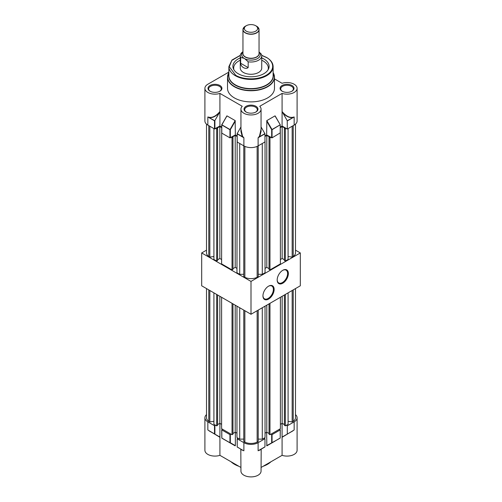 <?xml version="1.0" encoding="UTF-8"?>
<svg xmlns="http://www.w3.org/2000/svg" width="502" height="502" viewBox="0 0 502 502"><rect width="100%" height="100%" fill="white"/><g stroke="black" fill="none" stroke-linecap="round" stroke-linejoin="round"><path stroke-width="0.75" d="M268.545 286.178L268.545 286.178A7.913 4.568 -60 0 1 274.142 289.409A7.913 4.568 -60 0 1 268.545 299.098A7.913 4.568 -60 0 1 262.948 295.873A7.913 4.568 -60 0 1 268.545 286.178L268.545 286.178M262.954 295.647A7.379 4.261 120 0 0 264.479 298.809A7.379 4.261 120 0 0 268.168 298.445A7.379 4.261 120 0 0 272.988 291.944A7.379 4.261 120 0 0 271.852 286.033A7.379 4.261 120 0 0 268.35 286.291M282.77 270.302L282.77 270.302A7.913 4.568 -60 0 1 288.368 273.527A7.913 4.568 -60 0 1 282.77 283.222A7.913 4.568 -60 0 1 277.179 279.99A7.913 4.568 -60 0 1 282.77 270.302L282.77 270.302M277.179 279.765A7.379 4.261 120 0 0 278.704 282.927A7.379 4.261 120 0 0 282.394 282.563A7.379 4.261 120 0 0 287.213 276.062A7.379 4.261 120 0 0 286.084 270.151A7.379 4.261 120 0 0 282.576 270.415M206.51 250.153L201.685 252.939L251 281.415L300.315 252.939L295.49 250.153M201.685 252.939L201.685 285.795L251 314.271L300.315 285.795L300.315 252.939M251 281.415L251 314.271M295.49 288.581L295.49 417.758A9.469 5.466 180 0 1 293.224 421.303L293.224 289.892M288.085 421.316L292.164 421.918L293.224 421.303M284.383 294.994L284.383 425.313L285.331 425.865L288.085 424.278L288.085 292.861M280.398 424.328L282.155 423.318L284.383 424.604M269.022 303.867L269.022 434.186L269.969 434.732L280.398 428.708L280.398 297.297M269.022 433.477L266.794 432.191L265.037 433.201M258.21 439.081L262.289 439.168L265.037 437.581L265.037 306.164M243.79 310.104L243.79 441.522L244.857 442.136A9.469 5.466 0 0 0 257.143 442.136L258.21 441.522L258.21 310.104M236.963 306.164L236.963 437.581L239.711 439.168L243.79 439.081M232.978 433.477L235.206 432.191L236.963 433.201M221.602 297.297L221.602 428.708L232.031 434.732L232.978 434.186L232.978 303.867M221.602 424.328L219.845 423.318L217.617 424.604M213.915 292.861L213.915 424.278L216.669 425.865L217.617 425.313L217.617 294.994M213.915 421.316L209.836 421.918L209.836 290.501M206.51 288.581L206.51 417.758A9.469 5.466 180 0 0 208.776 421.303L209.836 421.918M216.669 425.865L216.669 294.448M208.776 421.303L208.776 289.892M232.031 434.732L232.031 303.315M239.711 439.168L239.711 307.751M244.857 442.136L244.857 310.719M257.143 442.136L257.143 310.719M262.289 439.168L262.289 307.751M269.969 434.732L269.969 303.315M292.164 421.918L292.164 290.501M285.331 425.865L285.331 294.448M282.155 423.318L282.155 296.28M266.794 432.191L266.794 305.153M235.206 432.191L235.206 305.153M219.845 423.318L219.845 296.28M231.045 461.758A23.337 13.472 0 0 0 234.497 464.3A23.337 13.472 0 0 0 238.902 466.295M263.098 466.295A23.337 13.472 0 0 0 270.954 461.758M206.51 414.608A10.059 5.811 0 0 0 204.904 417.758A10.059 5.811 0 0 0 207.847 421.868L214.511 425.715L215.653 425.276M222.549 429.26L221.79 429.913L229.947 434.625L231.083 434.186M237.979 438.171L237.22 438.823L243.884 442.676A10.059 5.811 180 0 0 258.116 442.676L264.968 438.717L264.021 438.171M270.917 434.186L272.053 434.625L280.21 429.913L279.451 429.26M286.347 425.276L287.295 425.821L294.153 421.868A10.059 5.811 0 0 0 297.096 417.758A10.059 5.811 0 0 0 295.49 414.608M219.92 423.362L219.92 437.298L207.847 429.988L219.92 437.298L219.92 455.339L240.941 467.475M204.904 417.758L204.904 450.288A10.059 5.811 0 0 0 219.92 455.339M282.08 423.362L282.08 437.298L294.153 429.988L282.08 437.298L282.08 455.339A10.059 5.811 0 0 0 297.096 450.288L297.096 417.758M237.22 438.823L237.22 446.949L242.761 450.332C240.546 449.07 240.376 449.026 242.246 450.194M259.754 450.194C261.624 449.026 261.454 449.07 259.239 450.332L261.191 449.108L261.059 471.089A10.059 5.811 180 0 1 251 476.9A10.059 5.811 180 0 1 240.941 471.089L240.809 449.108M259.239 450.332L264.912 446.962L259.327 450.187M230.324 434.625L230.324 442.745L235.35 445.65L235.35 432.272M235.35 445.65L227.004 441.139M280.254 438.008L266.838 445.851L266.65 432.272M282.08 455.339L261.059 467.475M287.295 433.948L287.295 425.821M258.116 442.676L258.116 450.796L264.968 446.836L264.968 438.717M214.894 425.715L214.894 434.148L219.43 436.771M214.894 434.148L209.19 430.948M241.763 449.66L237.22 447.037M282.57 436.771L292.81 430.948M207.847 421.868L207.847 429.988L214.705 434.035L209.171 430.841M221.79 429.913L221.846 438.158L235.162 445.851L221.79 438.039L229.947 442.745L229.947 434.625M237.22 446.949L237.145 438.717M243.884 442.676L243.884 450.796L242.761 450.332M274.996 441.139L266.838 445.851L271.996 442.871L271.676 442.745L271.676 434.625M294.153 421.868L294.153 429.988L292.829 430.841M242.955 51.982A9.343 5.39 0 0 0 243.985 58.282L240.653 57.454A10.73 6.193 180 0 1 240.27 55.816L240.27 68.084A10.73 6.193 0 0 0 243.414 72.464A10.73 6.193 0 0 0 255.104 73.807A10.73 6.193 0 0 0 261.73 68.084L261.73 55.816A10.73 6.193 180 0 1 258.586 60.196A10.73 6.193 180 0 1 248.164 61.79L248.164 67.594C245.61 69.765 240.715 66.948 240.653 63.258L248.164 67.594M240.27 57.906A18.11 10.454 0 0 0 238.199 58.935A18.11 10.454 0 0 0 233.505 69.019A18.11 10.454 0 0 0 246.3 76.423A18.11 10.454 0 0 0 263.801 73.719A18.11 10.454 0 0 0 268.495 69.019A18.11 10.454 0 0 0 261.73 57.906M240.27 60.227A17.325 10.002 0 0 0 238.751 61.006A17.325 10.002 0 0 0 233.945 69.841M273.132 72.608L274.475 77.195L274.475 88.339A23.475 13.554 180 0 1 259.98 100.864A23.475 13.554 180 0 1 234.403 97.921A23.475 13.554 180 0 1 227.525 88.339L227.525 77.195A23.475 13.554 0 0 0 234.403 86.783A23.475 13.554 0 0 0 259.98 89.72A23.475 13.554 0 0 0 274.475 77.195A23.475 13.554 0 0 0 273.383 73.123M219.895 85.497A6.972 4.029 0 0 0 210.031 85.497A6.972 4.029 0 0 0 210.031 91.188L210.031 91.188A6.972 4.029 0 0 0 219.895 91.188A6.972 4.029 0 0 0 219.895 85.497M210.275 91.326A6.306 3.639 180 0 1 208.656 88.892A6.306 3.639 180 0 1 212.547 85.528A6.306 3.639 180 0 1 219.418 86.313A6.306 3.639 180 0 1 221.263 88.892A6.306 3.639 180 0 1 219.644 91.326M255.932 106.305A6.972 4.029 0 0 0 246.068 106.305A6.972 4.029 0 0 0 246.068 111.996L246.068 111.996A6.972 4.029 0 0 0 255.932 111.996A6.972 4.029 0 0 0 255.932 106.305M246.319 112.134A6.306 3.639 180 0 1 244.694 109.7A6.306 3.639 180 0 1 248.59 106.336A6.306 3.639 180 0 1 255.455 107.121A6.306 3.639 180 0 1 257.306 109.7A6.306 3.639 180 0 1 255.681 112.134M291.969 85.497A6.972 4.029 0 0 0 282.105 85.497A6.972 4.029 0 0 0 282.105 91.188L282.105 91.188A6.972 4.029 0 0 0 291.969 91.188A6.972 4.029 0 0 0 291.969 85.497M282.356 91.326A6.306 3.639 180 0 1 280.737 88.892A6.306 3.639 180 0 1 284.628 85.528A6.306 3.639 180 0 1 291.499 86.313A6.306 3.639 180 0 1 293.344 88.892A6.306 3.639 180 0 1 291.725 91.326M274.475 78.896L282.08 83.288A10.059 5.811 180 0 1 297.096 88.339A10.059 5.811 180 0 1 294.153 92.45A10.059 5.811 180 0 1 282.08 93.397L259.754 106.286A10.059 5.811 180 0 1 261.059 109.147A10.059 5.811 180 0 1 258.116 113.257A10.059 5.811 180 0 1 247.153 114.512A10.059 5.811 180 0 1 240.941 109.147A10.059 5.811 180 0 1 242.246 106.286L219.92 93.397A10.059 5.811 180 0 1 204.904 88.339A10.059 5.811 180 0 1 207.847 84.236L228.868 72.1M261.059 126.95L264.968 133.808L264.968 141.934L258.116 145.894A10.059 5.811 180 0 1 243.884 145.894L243.884 137.768L242.027 135.684L240.947 131.524L240.941 109.147M297.096 88.339L297.096 120.976A10.059 5.811 180 0 1 294.153 125.086L287.295 129.039L287.244 120.731L294.153 116.96L292.81 117.305C289.334 117.851 285.757 115.931 282.08 111.544L282.08 93.397M268.055 69.841A17.325 10.002 0 0 0 261.73 60.227M240.295 55.415L231.849 60.409L229.282 66.703L235.639 75.2C239.598 78.18 254.759 81.625 266.361 75.2C277.499 68.498 271.526 59.744 266.361 57.46L261.705 55.415M261.059 109.147L261.053 131.524L259.973 135.684L258.116 137.768L258.116 145.894M280.292 127.062L282.08 126.027L282.08 111.544L287.244 120.731M264.968 135.91L266.65 134.938L266.838 120.593L274.996 115.887L280.254 124.766L275.184 116.087M219.92 93.397L219.92 111.544C216.243 115.931 212.666 117.851 209.19 117.305L207.847 116.96L207.847 125.086A10.059 5.811 180 0 1 204.904 120.976L204.904 88.339M209.19 117.305L209.171 117.506C212.428 118.077 215.854 116.458 219.43 112.636L219.92 111.544L219.92 126.027L221.708 127.062M235.35 121.013L230.324 129.717L221.746 124.766L227.004 115.887L235.162 120.593L235.35 134.938L237.145 135.973M226.816 116.087L221.79 125.011L221.79 132.911M240.941 126.95L237.145 133.657L237.22 142.041L243.884 145.894M219.92 126.027L214.511 128.932L207.847 125.086M287.295 129.039L282.08 126.027M280.21 132.911L272.053 137.843L266.65 134.938M235.35 134.938L229.947 137.843L221.79 133.13M259.239 136.682L258.116 137.768L264.968 133.808M261.059 129.096L259.327 136.851L264.912 133.626M282.57 112.636C286.146 116.458 289.572 118.077 292.829 117.506L292.81 117.305M214.705 120.7L207.847 116.96L214.511 120.806L214.894 120.499L214.894 128.932M219.43 112.636L214.894 120.499M237.22 133.921L243.884 137.768L242.761 136.682M237.145 141.934L237.145 133.657L242.673 136.851L240.941 129.096M266.838 120.593L271.996 129.535L271.676 129.717L266.65 121.013M259.045 53.137A8.114 4.687 180 0 1 259.114 53.733A8.114 4.687 180 0 1 256.735 57.046A8.114 4.687 180 0 1 247.894 58.063A8.114 4.687 180 0 1 242.886 53.733A8.114 4.687 180 0 1 242.955 53.137M255.706 31.155A6.658 3.847 0 0 0 255.537 25.621A6.658 3.847 0 0 0 246.463 25.621A6.658 3.847 0 0 0 246.294 25.721A6.658 3.847 0 0 0 246.294 31.155A6.658 3.847 0 0 0 255.706 31.155M240.27 55.816A10.73 6.193 180 0 1 242.955 51.719M259.045 51.919L261.347 54.178A10.73 6.193 180 0 1 261.73 55.816M243.985 58.282L244.832 58.772A9.343 5.39 0 0 0 256.955 58.878A9.343 5.39 0 0 0 259.045 51.982M240.653 57.454L240.653 63.258M244.832 58.772L248.164 61.79M215.653 128.493L216.669 129.083L217.617 128.531L217.002 128.179L219.845 126.535L221.708 127.615M231.083 137.404L232.031 137.95L232.978 137.404L232.978 269.367L232.031 269.913L221.602 263.895L221.708 131.863M232.978 137.404L232.363 137.046L235.206 135.402L237.145 136.519M243.79 274.261L239.711 274.349L236.963 272.762L237.145 140.698M280.292 131.995L280.398 263.895L269.969 269.913L269.969 137.95L269.022 137.404L269.637 137.046L266.794 135.402L264.968 136.456M269.969 137.95L270.917 137.404M280.292 127.615L282.155 126.535L284.998 128.179L284.383 128.531L285.331 129.083L286.347 128.493M295.49 124.132L295.49 252.939A9.469 5.466 180 0 1 293.224 256.491L293.224 125.619M288.085 256.497L292.164 257.106L293.224 256.491M284.383 128.531L284.383 260.5L285.331 261.046L288.085 259.459L288.085 128.587M280.398 259.509L282.155 258.499L284.383 259.785M269.969 269.913L269.022 269.367L269.022 137.404M269.022 268.658L266.794 267.371L265.037 268.382M258.21 274.261L262.289 274.349L265.037 272.762L265.037 140.798M243.79 145.837L243.79 276.702L244.857 277.317A9.469 5.466 0 0 0 257.143 277.317L258.21 276.702L258.21 145.837M232.978 268.658L235.206 267.371L236.963 268.382M221.602 259.509L219.845 258.499L217.617 259.785M213.915 128.587L213.915 259.459L216.669 261.046L217.617 260.5L217.617 128.531M213.915 256.497L209.836 257.106L209.836 126.234M206.51 124.132L206.51 252.939A9.469 5.466 180 0 0 208.776 256.491L209.836 257.106M216.669 261.046L216.669 129.083M208.776 256.491L208.776 125.619M232.031 269.913L232.031 137.95M239.711 274.349L239.711 143.484M244.857 277.317L244.857 146.383M257.143 277.317L257.143 146.383M262.289 274.349L262.289 143.484M292.164 257.106L292.164 126.234M285.331 261.046L285.331 129.083M282.155 258.499L282.155 126.535M266.794 267.371L266.794 135.402M235.206 267.371L235.206 135.402M219.845 258.499L219.845 126.535M272.053 434.625L272.053 442.745L280.21 438.039L280.21 429.913M266.65 445.65L280.154 438.158M214.511 433.835L214.511 425.715M242.673 450.187L237.145 446.993M230.324 442.745L229.947 442.745L230.324 442.745M221.708 429.806L221.79 437.819M280.21 437.819L280.292 429.806M266.65 75.695A22.132 12.776 0 0 0 273.132 66.659L273.132 75.833A22.132 12.776 180 0 1 266.65 84.863A22.132 12.776 180 0 1 235.35 84.863A22.132 12.776 180 0 1 228.868 75.833L228.868 66.659A22.132 12.776 0 0 0 235.35 75.695A22.132 12.776 0 0 0 266.65 75.695M273.132 74.742A22.251 12.845 180 0 1 260.563 87.662A22.251 12.845 180 0 1 235.269 85.145A22.251 12.845 180 0 1 228.868 74.742M273.132 72.658A23.356 13.485 180 0 1 263.312 88.421A23.356 13.485 180 0 1 234.484 86.501A23.356 13.485 180 0 1 228.868 72.658M228.617 73.123A23.475 13.554 0 0 0 227.525 77.195L228.868 72.608M294.153 125.086L294.153 116.96L287.295 120.919M271.676 137.843L271.676 129.717L280.154 124.822L272.053 129.717L272.053 137.843M214.511 128.932L214.511 120.806M229.947 137.843L229.947 129.717L230.324 129.717L230.324 137.843M235.162 120.593L229.947 129.717L221.708 124.898L221.708 133.024M280.21 133.13L280.21 124.791M221.79 124.791L226.848 115.924M258.637 28.156A8.045 4.643 180 0 1 259.045 29.618L256.428 26.104A7.969 4.6 0 0 1 256.635 32.724A7.969 4.6 0 0 1 245.365 32.724A7.969 4.6 0 0 1 245.365 26.217L245.572 26.104A7.969 4.6 0 0 0 245.365 26.217L242.955 29.618L242.955 53.595A8.045 4.643 0 0 0 247.919 57.887A8.045 4.643 0 0 0 256.691 56.883A8.045 4.643 0 0 0 259.045 53.595L259.045 29.618A8.045 4.643 180 0 1 256.691 32.906A8.045 4.643 180 0 1 247.919 33.916A8.045 4.643 180 0 1 242.955 29.618A8.045 4.643 180 0 1 243.363 28.156M259.045 52.007A9.325 5.384 180 0 1 257.589 58.527A9.325 5.384 180 0 1 244.411 58.527A9.325 5.384 180 0 1 242.955 52.007M273.132 66.659C273.019 63.032 270.829 59.958 266.568 57.441L261.693 55.314M240.307 55.314L231.968 60.027L228.868 66.659M275.152 115.924L280.254 124.766L280.292 133.024M246.463 25.621L245.572 26.104M255.537 25.621L256.428 26.104"/></g></svg>
